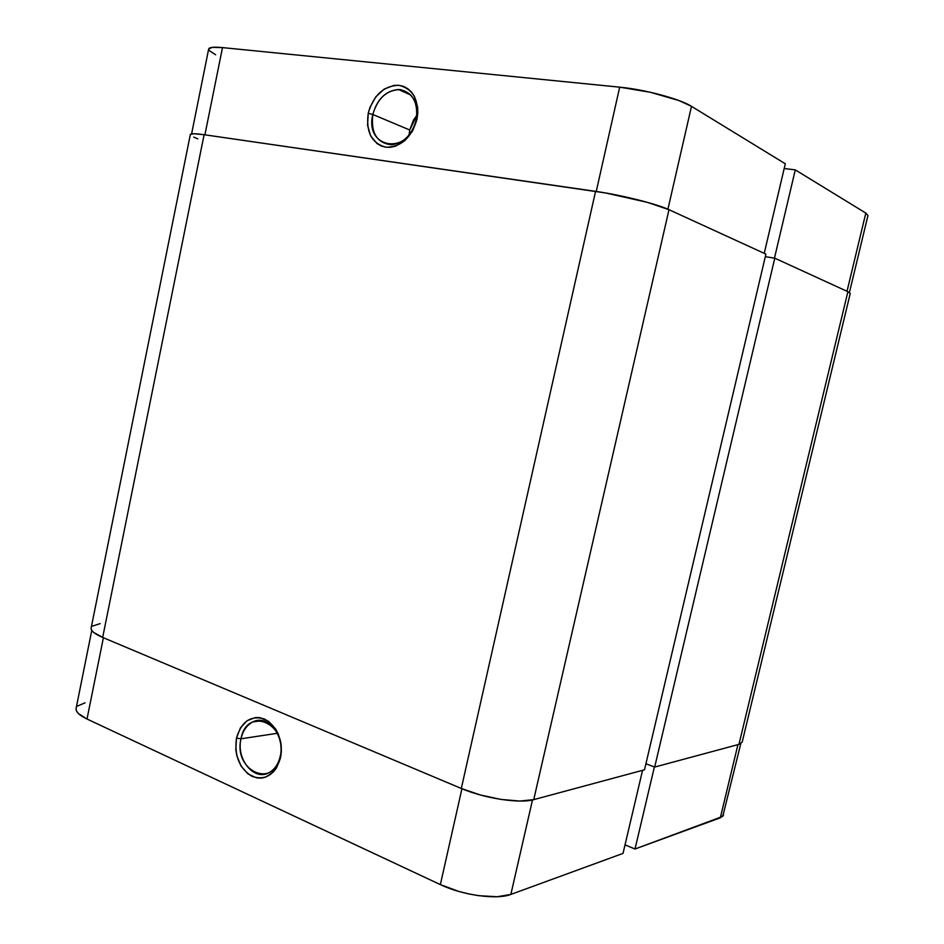 <?xml version="1.0" encoding="UTF-8"?>
<svg xmlns="http://www.w3.org/2000/svg" width="944" height="944" viewBox="0 0 944 944"><rect width="100%" height="100%" fill="white"/><g stroke="black" fill="none" stroke-linecap="round" stroke-linejoin="round"><path stroke-width="1.42" d="M372.833 114.495C364.207 149.187 409.401 155.736 416.245 119.876L416.988 119.357C411.301 138.013 400.893 147.288 385.766 147.205C371.653 143.228 365.8 131.936 368.219 113.327L372.833 114.495L409.731 129.989L409.047 135.039L409.731 129.989L372.833 114.495C377.163 99.037 385.73 90.707 398.545 89.491C412.516 91.71 418.416 101.846 416.245 119.876C411.997 134.921 403.713 143.217 391.394 144.786C376.857 142.992 370.673 132.903 372.833 114.495L368.219 113.327L367.558 125.269L370.638 135.877L377.022 143.582L381.175 145.954L385.766 147.205L390.639 147.264L395.595 146.131L405 140.491L412.528 131.086L416.988 119.357L417.814 113.197L417.649 107.156L414.416 96.371L411.478 92.064L407.82 88.712L403.572 86.435L398.911 85.314L394.014 85.385L384.279 89.031L375.842 96.772L369.93 107.415L368.219 113.327C373.576 95.049 383.807 85.715 398.911 85.314C413.354 88.913 419.372 100.265 416.988 119.357L416.245 119.876C418.369 102.92 413.012 92.819 400.173 89.597C386.733 89.928 377.612 98.223 372.833 114.495M795.285 169.885L774.458 258.137L795.285 169.885L784.193 168.504L795.285 169.885L865.825 213.084L795.285 169.885M847.016 291.295L865.825 213.084L847.016 291.295M208.659 49.029C209.179 47.259 213.792 46.787 222.501 47.601L204.907 134.827L222.501 47.601L619.689 87.167C644.835 89.515 680.034 98.967 691.492 106.342L667.915 209.214L691.492 106.342L785.302 163.784L764.227 253.346L785.302 163.784L691.492 106.342L678.996 100.571L650.451 92.3L619.689 87.167L222.501 47.601L212.365 47.353L208.659 49.041L191.608 133.859M208.648 49.123L209.356 50.681L215.645 54.776M867.949 215.562L865.825 213.084L867.949 215.551L849.423 292.498M619.689 87.167L596.242 191.455L619.689 87.167M416.929 115.156L409.731 129.989L413.472 120.136L416.929 115.144M595.57 191.361L461.309 788.464C484.331 798.423 519.837 803.828 533.738 799.639L669.001 209.698C656.941 203.951 620.928 194.924 595.57 191.361L204.105 134.709C195.314 133.47 190.723 133.411 190.334 134.52L193.909 133.729L204.105 134.709L102.672 637.436L204.105 134.709L605.446 192.93L647.23 202.311L669.001 209.698L533.738 799.639L644.492 769.808L765.903 254.113L669.001 209.698L765.903 254.113L644.492 769.808L533.738 799.639L519.825 801.055L500.993 799.426L480.343 794.978L461.309 788.464L595.57 191.361M645.92 763.743L654.676 767.071L774.776 258.184L765.313 256.662L774.776 258.184L654.676 767.071L738.951 744.368L847.901 291.696L774.776 258.184L847.901 291.696L738.951 744.368L742.196 742.055L738.951 744.368L654.676 767.071L645.92 763.743M850.237 293.478L847.901 291.696L850.237 293.49L742.196 742.055M190.334 134.52L91.143 628.031C90.754 630.816 94.589 633.955 102.672 637.436L461.309 788.464L102.672 637.436L93.598 632.374L91.521 630.014L91.155 628.02M197.78 138.851L193.685 137.104M100.123 623.63L92.571 626.073M280.274 756.168C288.132 723.21 246.714 705.782 241.015 738.798L236.472 738.09C241.416 721.511 250.726 715.127 264.391 718.95C277.442 726.538 282.822 739.423 280.569 757.631L280.274 756.168C278.433 764.05 274.669 769.561 268.969 772.699C253.983 781.372 235.941 759.059 241.015 738.798C242.891 730.632 246.844 725.004 252.874 721.936C267.471 713.947 285.324 735.836 280.274 756.168L280.569 757.631L281.347 751.766L281.229 745.748L278.362 734.208L275.731 729.134L268.603 721.358L259.966 717.652L255.494 717.523L247.08 720.685L240.413 727.907L236.472 738.09L235.811 749.713L236.767 755.53L241.086 766.103L248.024 773.95L256.591 777.88L261.087 778.139L265.488 777.231L273.335 772.05L276.474 767.979L280.569 757.631C275.329 774.481 265.878 780.759 252.19 776.464C239.422 768.605 234.183 755.814 236.472 738.09L241.015 738.798L277.347 733.287L241.015 738.798C233.026 770.717 273.902 789.703 280.274 756.168M510.846 894.428L532.499 799.946L510.846 894.428L623.016 853.4L510.846 894.428L497.122 896.741L478.75 895.691L468.731 893.921L458.713 891.407L440.364 884.611L87.001 719.021L440.364 884.611C462.466 895.278 497.004 899.998 510.846 894.428M642.557 770.328L623.016 853.4L642.557 770.328M85.066 702.796L77.561 706.041M76.098 708.413L76.381 710.761L78.317 713.463L87.001 719.021L103.403 637.743L87.001 719.021C79.225 715.269 75.591 711.741 76.098 708.425L91.769 630.439M723.635 814.908L720.319 817.811L737.925 744.651L720.319 817.811L635.017 849.01L625.022 844.856L635.017 849.01L722.75 816.395L740.792 743.66M461.923 788.724L440.364 884.611L461.923 788.724M635.017 849.01L654.381 766.953L635.017 849.01M410.9 95.108L398.545 89.491M262.066 720.65L252.874 721.936"/></g></svg>
